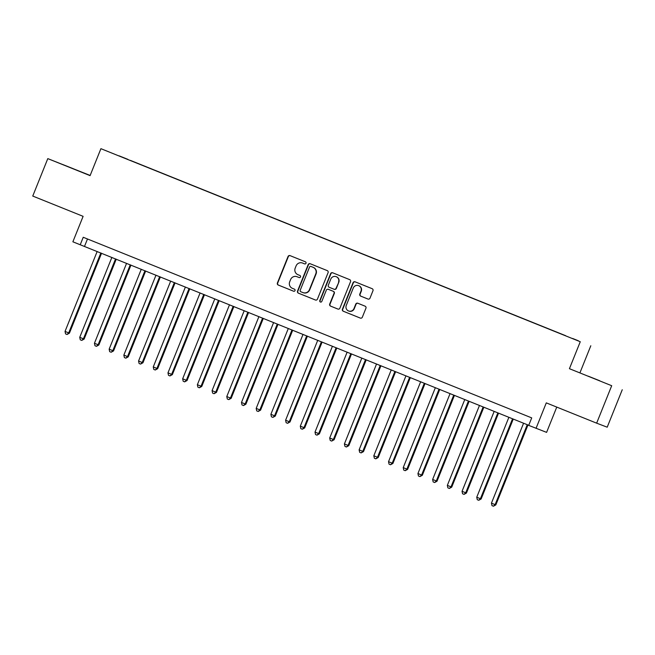 <?xml version="1.0" encoding="UTF-8"?>
<svg xmlns="http://www.w3.org/2000/svg" width="655" height="655" viewBox="0 0 655 655"><rect width="100%" height="100%" fill="white"/><g stroke="black" fill="none" stroke-linecap="round" stroke-linejoin="round"><path stroke-width="0.98" d="M306 263.244A1.105 1.089 -69.1 0 0 305.402 261.812L290.067 255.63A1.588 1.556 -69.1 0 0 288.036 256.523L277.401 282.985A1.588 1.556 -69.1 0 0 278.252 285.04L293.587 291.213A1.105 1.089 -69.1 0 0 295.012 290.591A1.105 1.089 -69.1 0 0 294.414 289.158L292.425 288.356A5.068 4.978 -69.1 0 1 289.698 281.789L290.591 279.587A5.068 4.978 -69.1 0 1 297.1 276.738L299.081 277.54A1.105 1.089 -69.1 0 0 300.506 276.918A1.105 1.089 -69.1 0 0 299.908 275.485L297.927 274.682A5.068 4.978 -69.1 0 1 295.2 268.116L296.085 265.914A5.068 4.978 -69.1 0 1 302.594 263.064L304.575 263.867A1.105 1.089 -69.1 0 0 306 263.244M599.685 380.727L588.272 376.183L599.685 380.727M74.015 169.023L62.61 164.47L74.015 169.023M578.34 340.756L572.634 338.479L578.34 340.756M367.954 299.04A1.588 1.556 -69.1 0 0 369.993 298.156L372.973 290.73A1.588 1.556 -69.1 0 0 372.122 288.675L355.092 281.822A1.588 1.556 -69.1 0 0 353.053 282.706L342.418 309.168A1.588 1.556 -69.1 0 0 343.269 311.223L360.299 318.084A1.588 1.556 -69.1 0 0 362.338 317.192L365.94 308.227A1.588 1.556 -69.1 0 0 365.089 306.172L357.802 303.24A1.588 1.556 -69.1 0 0 355.763 304.125L353.978 308.57A4.241 4.159 -69.1 0 1 348.607 310.978A4.241 4.159 -69.1 0 1 346.258 305.467L353.258 288.044A4.241 4.159 -69.1 0 1 358.637 285.637A4.241 4.159 -69.1 0 1 360.979 291.156L359.816 294.054A1.588 1.556 -69.1 0 0 360.668 296.109L368.004 299.065M90.153 175.45L47.799 158.616L32.75 196.058L83.111 216.338L72.877 241.801L80.229 244.765L83.234 237.274L531.713 417.89L528.7 425.382L546.597 432.374L556.758 407.099M611.696 385.713L569.424 368.691L611.696 385.713L596.648 423.163L546.286 402.874L536.052 428.337M569.424 368.691L580.264 341.73L100.911 148.677L580.264 341.73M47.799 158.616L90.079 175.638L100.911 148.677M328.089 272.652A1.588 1.556 -69.1 0 0 327.238 270.605L310.208 263.744A1.588 1.556 -69.1 0 0 308.169 264.628L297.534 291.09A1.588 1.556 -69.1 0 0 298.385 293.145L315.415 300.006A1.588 1.556 -69.1 0 0 317.446 299.114L328.089 272.652M332.65 272.783L349.68 279.636A1.588 1.556 -69.1 0 1 350.531 281.691L339.896 308.153A1.588 1.556 -69.1 0 1 337.857 309.045L330.57 306.106A1.588 1.556 -69.1 0 1 329.719 304.059L334.034 293.325A1.588 1.556 -69.1 0 0 333.182 291.27L328.343 289.322A1.588 1.556 -69.1 0 0 326.313 290.214L321.818 301.39A1.105 1.089 -69.1 0 1 320.41 302.02A1.105 1.089 -69.1 0 1 319.796 300.571L330.611 273.667A1.588 1.556 -69.1 0 1 332.65 272.783M622.25 389.75L607.201 427.191L596.648 423.163M119.104 155.841L127.864 159.345L119.104 155.841M565.609 335.761L130.345 160.508M565.65 335.688L130.41 160.401M579.978 372.72L590.81 345.758M80.229 244.765L528.732 425.3M87.483 238.985L84.503 246.395M304.681 263.899L302.88 263.179A5.068 4.978 -69.1 0 0 302.716 263.113M297.223 276.787A5.068 4.978 -69.1 0 1 297.378 276.852L299.179 277.573M290.231 255.696A1.588 1.556 -69.1 0 0 288.323 256.629L277.679 283.091A1.588 1.556 -69.1 0 0 278.539 285.146L293.686 291.246M310.372 263.809A1.588 1.556 -69.1 0 0 308.456 264.743L297.82 291.205A1.588 1.556 -69.1 0 0 298.672 293.252L315.538 300.047M303.175 292.679A5.068 4.978 -69.1 0 0 309.684 289.837L316.07 273.954A5.068 4.978 -69.1 0 0 313.344 267.396L310.945 266.429A1.105 1.089 -69.1 0 0 309.537 267.06L300.203 290.288A1.105 1.089 -69.1 0 0 300.801 291.729L302.888 292.572A5.068 4.978 -69.1 0 0 309.406 289.723L315.784 273.847A5.068 4.978 -69.1 0 0 313.057 267.281L311.248 266.552A1.105 1.089 -69.1 0 0 311.215 266.536M337.98 309.086L330.57 306.106M328.581 289.412A1.588 1.556 -69.1 0 1 328.605 289.428A1.588 1.556 -69.1 0 1 328.63 289.436L333.46 291.385A1.588 1.556 -69.1 0 1 334.32 293.432L330.005 304.166A1.588 1.556 -69.1 0 0 330.857 306.221M332.814 272.848A1.588 1.556 -69.1 0 0 330.898 273.782L320.082 300.686A1.105 1.089 -69.1 0 0 320.557 302.061M338.512 282.19A4.241 4.159 -69.1 0 0 336.162 276.672A4.241 4.159 -69.1 0 0 330.783 279.079L328.319 285.22A1.588 1.556 -69.1 0 0 329.17 287.267L334.009 289.215A1.588 1.556 -69.1 0 0 336.04 288.323L338.791 282.297A4.241 4.159 -69.1 0 0 336.449 276.778L336.162 276.672M334.32 289.33L334.296 289.322A1.588 1.556 -69.1 0 0 336.326 288.437L336.04 288.323M338.791 282.297L336.326 288.437M358.637 285.637L358.915 285.744A4.241 4.159 -69.1 0 1 361.265 291.262L360.103 294.169A1.588 1.556 -69.1 0 0 360.954 296.216L368.077 299.089M348.607 310.978L348.886 311.084A4.241 4.159 -69.1 0 0 354.265 308.685L353.978 308.57M357.966 303.306A1.588 1.556 -69.1 0 0 356.05 304.239L354.265 308.685M355.256 281.887A1.588 1.556 -69.1 0 0 353.34 282.821L342.704 309.283A1.588 1.556 -69.1 0 0 343.556 311.33L360.422 318.125M97.161 251.495L65.033 331.414L68.71 332.896L69.422 333.166L101.55 253.264M69.422 333.166L67.039 334.484L68.71 332.896L100.837 252.977M67.039 334.484L65.566 333.886L65.033 331.414M111.866 257.415L79.738 337.333L84.127 339.094L116.246 259.183M84.127 339.094L81.744 340.404L83.414 338.815L115.542 258.897M81.744 340.404L80.27 339.814L79.738 337.333M126.571 263.343L94.443 343.261L98.119 344.743L98.831 345.013L130.951 265.103M98.831 345.013L96.449 346.323L98.119 344.743L130.247 264.817M96.449 346.323L94.975 345.734L94.443 343.261M141.275 269.262L109.148 349.18L112.824 350.662L113.536 350.933L145.656 271.023M113.536 350.933L111.153 352.243L112.824 350.662L144.951 270.744M111.153 352.243L109.68 351.653L109.148 349.18M155.98 275.182L123.852 355.1L128.241 356.852L160.36 276.95M128.241 356.852L125.858 358.17L127.528 356.582L159.656 276.664M125.858 358.17L124.384 357.573L123.852 355.1M170.685 281.101L138.557 361.028L142.946 362.78L175.065 282.87M142.946 362.78L140.563 364.09L142.233 362.502L174.361 282.583M140.563 364.09L139.089 363.5L138.557 361.028M185.39 287.029L153.262 366.947L156.938 368.429L157.65 368.7L189.77 288.79M157.65 368.7L155.26 370.01L156.938 368.429L189.066 288.503M155.26 370.01L153.794 369.42L153.262 366.947M200.094 292.949L167.967 372.867L172.355 374.619L204.475 294.717M172.355 374.619L169.964 375.929L171.643 374.349L203.762 294.431M169.964 375.929L168.499 375.34L167.967 372.867M214.791 298.868L182.663 378.786L186.339 380.268L187.052 380.539L219.179 300.637M187.052 380.539L184.669 381.857L186.339 380.268L218.467 300.35M184.669 381.857L183.203 381.259L182.663 378.786M229.496 304.788L197.368 384.714L201.756 386.466L233.884 306.556M201.756 386.466L199.374 387.776L201.044 386.188L233.172 306.27M199.374 387.776L197.908 387.187L197.368 384.714M244.2 310.716L212.073 390.634L215.749 392.116L216.461 392.386L248.589 312.476M216.461 392.386L214.079 393.696L215.749 392.116L247.877 312.198M214.079 393.696L212.605 393.106L212.073 390.634M258.905 316.635L226.777 396.553L230.454 398.035L231.166 398.305L263.294 318.404M231.166 398.305L228.783 399.624L230.454 398.035L262.581 318.117M228.783 399.624L227.31 399.026L226.777 396.553M273.61 322.555L241.482 402.473L245.871 404.233L277.99 324.323M245.871 404.233L243.488 405.543L245.158 403.955L277.286 324.037M243.488 405.543L242.014 404.954L241.482 402.473M288.315 328.482L256.187 408.401L259.863 409.883L260.575 410.153L292.695 330.243M260.575 410.153L258.193 411.463L259.863 409.883L291.991 329.956M258.193 411.463L256.719 410.873L256.187 408.401M303.019 334.402L270.892 414.32L274.568 415.802L275.28 416.072L307.4 336.162M275.28 416.072L272.898 417.382L274.568 415.802L306.696 335.884M272.898 417.382L271.424 416.793L270.892 414.32M317.724 340.322L285.596 420.24L289.985 421.992L322.104 342.09M289.985 421.992L287.602 423.31L289.273 421.722L321.4 341.804M287.602 423.31L286.129 422.712L285.596 420.24M332.429 346.241L300.301 426.168L304.69 427.92L336.809 348.01M304.69 427.92L302.299 429.23L303.977 427.641L336.105 347.723M302.299 429.23L300.833 428.64L300.301 426.168M347.134 352.169L315.006 432.087L318.682 433.569L319.394 433.839L351.514 353.929M319.394 433.839L317.004 435.149L318.682 433.569L350.81 353.643M317.004 435.149L315.538 434.56L315.006 432.087M361.83 358.089L329.702 438.007L333.379 439.489L334.099 439.759L366.219 359.857M334.099 439.759L331.708 441.077L333.379 439.489L365.506 359.57M331.708 441.077L330.243 440.479L329.702 438.007M376.535 364.008L344.407 443.926L348.083 445.408L348.796 445.687L380.923 365.777M348.796 445.687L346.413 446.997L348.083 445.408L380.211 365.49M346.413 446.997L344.948 446.399L344.407 443.926M391.24 369.928L359.112 449.854L362.788 451.336L363.5 451.606L395.628 371.696M363.5 451.606L361.118 452.916L362.788 451.336L394.916 371.41M361.118 452.916L359.652 452.327L359.112 449.854M405.944 375.855L373.817 455.774L377.493 457.255L378.205 457.526L410.333 377.616M378.205 457.526L375.823 458.836L377.493 457.255L409.621 377.337M375.823 458.836L374.349 458.246L373.817 455.774M420.649 381.775L388.521 461.693L392.198 463.175L392.91 463.445L425.038 383.543M392.91 463.445L390.527 464.763L392.198 463.175L424.325 383.257M390.527 464.763L389.054 464.166L388.521 461.693M435.354 387.694L403.226 467.621L407.615 469.373L439.734 389.463M407.615 469.373L405.232 470.683L406.902 469.095L439.03 389.176M405.232 470.683L403.758 470.093L403.226 467.621M450.059 393.622L417.931 473.54L421.607 475.022L422.319 475.293L454.439 395.383M422.319 475.293L419.937 476.603L421.607 475.022L453.735 395.096M419.937 476.603L418.463 476.013L417.931 473.54M464.763 399.542L432.636 479.46L437.024 481.212L469.144 401.31M437.024 481.212L434.642 482.522L436.312 480.942L468.44 401.024M434.642 482.522L433.168 481.933L432.636 479.46M479.468 405.461L447.34 485.38L451.729 487.132L483.849 407.23M451.729 487.132L449.346 488.45L451.017 486.861L483.144 406.943M449.346 488.45L447.873 487.852L447.34 485.38M494.173 411.381L462.045 491.307L466.434 493.059L498.553 413.149M466.434 493.059L464.043 494.369L465.721 492.781L497.849 412.863M464.043 494.369L462.577 493.78L462.045 491.307M508.878 417.309L476.75 497.227L480.426 498.709L481.138 498.979L513.258 419.069M481.138 498.979L478.748 500.289L480.426 498.709L512.546 418.791M478.748 500.289L477.282 499.7L476.75 497.227M523.574 423.228L491.447 503.146L495.123 504.628L495.835 504.899L527.963 424.997M495.835 504.899L493.452 506.217L495.123 504.628L527.25 424.71M493.452 506.217L491.987 505.619L491.447 503.146"/></g></svg>
